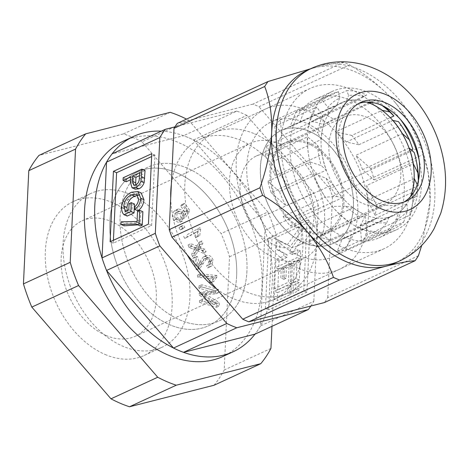 <?xml version="1.0" encoding="UTF-8"?>
<svg xmlns="http://www.w3.org/2000/svg" width="469" height="469" viewBox="0 0 469 469"><rect width="100%" height="100%" fill="white"/><g stroke="black" fill="none" stroke-linecap="round" stroke-linejoin="round"><path stroke-width="0.35" stroke-dasharray="2.35 1.76" d="M298.548 268.374A88.26 60.395 65.2 0 0 339.245 269.394A88.26 60.395 65.2 0 0 366.055 190.848A88.26 60.395 65.2 0 0 306.011 110.121A88.26 60.395 65.2 0 0 265.313 109.101A88.26 60.395 65.2 0 0 238.51 187.647A88.26 60.395 65.2 0 0 298.548 268.374M216.543 288.845A88.26 60.395 65.2 0 0 233.093 298.56A88.26 60.395 65.2 0 0 273.79 299.58A88.26 60.395 65.2 0 0 300.6 221.034A88.26 60.395 65.2 0 0 240.556 140.313A88.26 60.395 65.2 0 0 199.858 139.293A88.26 60.395 65.2 0 0 171.355 184.452M193.545 139.997L246.841 115.409L313.808 192.999L260.512 217.581L193.545 139.997A118.622 81.172 65.2 0 0 183.531 135.699L112.044 153.891M246.841 115.409A118.622 81.172 65.2 0 0 236.827 111.118L183.531 135.699M174.914 126.876L236.827 111.118M310.888 306.011A118.622 81.172 65.2 0 0 313.808 301.321L260.512 325.902L265.026 230.121A118.622 81.172 65.2 0 0 260.512 217.581M265.026 230.121L318.328 205.539L313.808 301.321M318.328 205.539A118.622 81.172 65.2 0 0 313.808 192.999M170.716 197.977A88.26 60.395 65.2 0 0 187.207 254.86M179.949 319.981A84.731 57.98 65.2 0 0 219.017 320.96A84.731 57.98 65.2 0 0 244.754 245.557A84.731 57.98 65.2 0 0 187.113 168.06A84.731 57.98 65.2 0 0 148.04 167.081A84.731 57.98 65.2 0 0 122.309 242.485A84.731 57.98 65.2 0 0 179.949 319.981M161.377 131.138A118.622 81.172 -114.8 0 1 272.278 282.092A118.622 81.172 -114.8 0 1 255.013 334.145A118.622 81.172 65.2 0 0 260.512 325.902M105.144 354.482A84.731 57.98 65.2 0 0 144.212 355.461A84.731 57.98 65.2 0 0 169.948 280.057A84.731 57.98 65.2 0 0 112.308 202.561A84.731 57.98 65.2 0 0 73.24 201.582A84.731 57.98 65.2 0 0 47.504 276.986A84.731 57.98 65.2 0 0 105.144 354.482M106.041 335.493A63.55 43.488 65.2 0 0 135.342 336.226A63.55 43.488 65.2 0 0 154.641 279.676A63.55 43.488 65.2 0 0 111.411 221.556A63.55 43.488 65.2 0 0 82.11 220.817A63.55 43.488 65.2 0 0 62.811 277.372A63.55 43.488 65.2 0 0 106.041 335.493M279.717 143.924A63.55 43.488 65.2 0 0 250.417 143.186A63.55 43.488 65.2 0 0 231.117 199.741A63.55 43.488 65.2 0 0 274.347 257.862A63.55 43.488 65.2 0 0 303.648 258.595A63.55 43.488 65.2 0 0 322.948 202.045A63.55 43.488 65.2 0 0 279.717 143.924M274.945 245.205A49.427 33.821 65.2 0 0 297.733 245.774A49.427 33.821 65.2 0 0 312.747 201.787A49.427 33.821 65.2 0 0 279.125 156.582A49.427 33.821 65.2 0 0 256.332 156.013A49.427 33.821 65.2 0 0 241.318 199.999A49.427 33.821 65.2 0 0 274.945 245.205M309.048 142.781A49.427 33.821 65.2 0 0 286.254 142.213A49.427 33.821 65.2 0 0 271.24 186.199A49.427 33.821 65.2 0 0 304.868 231.399A49.427 33.821 65.2 0 0 327.655 231.973A49.427 33.821 65.2 0 0 342.669 187.987A49.427 33.821 65.2 0 0 309.048 142.781M304.328 242.795A62.137 42.521 65.2 0 0 332.732 243.628A62.137 42.521 65.2 0 0 351.891 188.403A62.137 42.521 65.2 0 0 309.581 131.39A62.137 42.521 65.2 0 0 280.685 130.787A62.137 42.521 65.2 0 0 262.101 186.152A62.137 42.521 65.2 0 0 304.328 242.795M364.255 96.702A67.079 45.903 65.2 0 0 348.619 95.524L346.79 90.623A74.137 50.734 -114.8 0 1 366.189 94.75A74.137 50.734 -114.8 0 1 366.664 94.955L358.117 100.079L311.522 121.553A62.242 42.597 65.2 0 1 323.346 124.707L369.994 103.198M358.117 100.079A62.137 42.521 65.2 0 0 346.439 100.929L348.619 95.524M280.685 130.787L294.778 124.162A62.242 42.597 65.2 0 1 299.738 122.368L346.439 100.929M294.778 124.162A62.242 42.597 65.2 0 0 289.948 127.011L336.625 105.636A62.137 42.521 65.2 0 0 328.587 114.237L327.937 107.307L322.408 100.425A74.137 50.734 -114.8 0 1 332.005 93.894A74.137 50.734 -114.8 0 1 338.466 91.654L339.65 98.144A67.079 45.903 65.2 0 0 327.937 107.307M323.469 125.51A62.137 42.521 65.2 0 0 321.224 139.557L274.394 160.967L266.843 145.923L308.919 126.519A74.137 50.734 -114.8 0 1 316.851 106.991L322.566 115.907L323.469 125.51L276.692 146.826A62.242 42.597 65.2 0 1 281.822 135.641L328.587 114.237M274.394 160.967A62.242 42.597 65.2 0 0 275.303 175.705L322.174 154.371A62.137 42.521 65.2 0 0 326.324 170.1L321.242 165.61L309.933 161.905A74.137 50.734 -114.8 0 1 307.617 136.854L317.589 145.238A67.079 45.903 65.2 0 0 321.242 165.61M326.043 178.267A67.079 45.903 65.2 0 0 337.029 196.499L325.187 197.109A74.137 50.734 -114.8 0 1 313.239 173.249L326.043 178.267L333.09 184.493L286.154 205.897A62.242 42.597 65.2 0 1 279.454 191.557L326.324 170.1M333.09 184.493A62.137 42.521 65.2 0 0 342.522 197.684L337.029 196.499M345.671 206.155A67.079 45.903 65.2 0 0 361.042 217.358L350.583 222.693A74.137 50.734 -114.8 0 1 332.21 206.419L345.671 206.155L353.28 207.79L306.339 229.318A62.242 42.597 65.2 0 1 295.64 219.216L342.522 197.684M353.28 207.79A62.137 42.521 65.2 0 0 365.105 214.761A62.137 42.521 65.2 0 0 365.474 214.919L361.042 217.358M339.65 98.144L336.625 105.636M299.146 255.711A74.137 50.734 65.2 0 0 333.33 256.572A74.137 50.734 65.2 0 0 355.848 190.59A74.137 50.734 65.2 0 0 305.413 122.784A74.137 50.734 65.2 0 0 271.229 121.928A74.137 50.734 65.2 0 0 248.711 187.905A74.137 50.734 65.2 0 0 299.146 255.711M323.346 124.707L333.453 119.144A74.137 50.734 65.2 0 0 324.589 114.366L366.664 94.955M333.453 119.144L368.857 102.811M370.111 102.236L375.534 99.733A74.137 50.734 -114.8 0 1 385.125 107.032M392.946 120.433L346.321 142.025L358.855 144.728A74.137 50.734 65.2 0 0 351.826 135.418L390.29 117.678M358.855 144.728L400.931 125.317A74.137 50.734 -114.8 0 1 412.872 149.183M409.138 148.016L362.508 169.69L374.104 179.932A74.137 50.734 65.2 0 0 370.797 168.588L411.29 149.916M374.104 179.932L416.179 160.521A74.137 50.734 -114.8 0 1 417.017 164.525M418.6 179.598A74.137 50.734 -114.8 0 1 418.5 185.577L418.36 180.682M414.238 178.56L367.567 200.281L375.118 215.318A74.137 50.734 65.2 0 0 376.419 204.982L418.5 185.577M375.118 215.318L417.199 195.913A74.137 50.734 -114.8 0 1 409.267 215.441L412.902 202.203A67.079 45.903 65.2 0 0 417.551 185.155L417.199 195.913M361.628 241.412L403.703 222.001A74.137 50.734 -114.8 0 1 394.107 228.538A74.137 50.734 -114.8 0 1 387.652 230.777L395.818 219.973L398.843 212.48A62.137 42.521 65.2 0 0 406.881 203.88L360.139 225.607L361.628 241.412A74.137 50.734 65.2 0 0 367.192 234.852L409.267 215.441M337.246 251.214L379.321 231.809A74.137 50.734 -114.8 0 1 359.922 227.682A74.137 50.734 -114.8 0 1 359.447 227.471L377.352 218.038A62.137 42.521 65.2 0 0 389.03 217.182L342.223 238.873L337.246 251.214A74.137 50.734 65.2 0 0 345.577 250.182L387.652 230.777M382.036 105.49A67.079 45.903 65.2 0 0 374.426 100.759L375.534 99.733M371.471 102.383L374.426 100.759M398.439 121.618L400.931 125.317M414.221 152.507L416.179 160.521M417.263 184.581L417.551 185.155M412.902 202.203L412.181 194.576M395.818 219.973A67.079 45.903 65.2 0 0 407.532 210.804L403.703 222.001M406.881 203.88L407.532 210.804M371.214 221.415A67.079 45.903 65.2 0 0 386.849 222.593L379.321 231.809M389.03 217.182L386.849 222.593M317.589 145.238L322.174 154.371M377.352 218.038L330.44 239.688A62.242 42.597 65.2 0 1 318.615 236.54L365.474 214.919M342.223 238.873A62.242 42.597 65.2 0 0 346.919 237.203A62.242 42.597 65.2 0 0 352.014 234.236L398.843 212.48M360.139 225.607A62.242 42.597 65.2 0 0 365.269 214.415L411.999 192.607M367.567 200.281A62.242 42.597 65.2 0 0 366.658 185.542L413.289 163.745M362.508 169.69A62.242 42.597 65.2 0 0 355.807 155.35L402.379 133.624M346.321 142.025A62.242 42.597 65.2 0 0 335.628 131.93L382.182 110.321M318.615 236.54L308.508 242.104A74.137 50.734 65.2 0 0 317.372 246.882L359.447 227.471M308.508 242.104L350.583 222.693M295.64 219.216L283.106 216.52A74.137 50.734 65.2 0 0 290.135 225.824L332.21 206.419M283.106 216.52L325.187 197.109M279.454 191.557L267.858 181.315A74.137 50.734 65.2 0 0 271.164 192.653L313.239 173.249M267.858 181.315L309.933 161.905M266.843 145.923A74.137 50.734 65.2 0 0 265.542 156.259L307.617 136.854M281.822 135.641L280.333 119.835A74.137 50.734 65.2 0 0 274.775 126.396L316.851 106.991M280.333 119.835L322.408 100.425M299.738 122.368L304.715 110.027A74.137 50.734 65.2 0 0 296.385 111.059L338.466 91.654M304.715 110.027L346.79 90.623M322.566 115.907A67.079 45.903 65.2 0 0 317.918 132.962L308.919 126.519M321.224 139.557L317.918 132.962M306.925 292.111L268.59 309.792L271.914 239.331L310.249 221.649L306.925 292.111L303.754 290.751L265.419 308.432L268.59 309.792M265.542 156.259L275.303 175.705M271.164 192.653L286.154 205.897M290.135 225.824L306.339 229.318M317.372 246.882L330.44 239.688M345.577 250.182L352.014 234.236M367.192 234.852L365.269 214.415M376.419 204.982L366.658 185.542M370.797 168.588L355.807 155.35M351.826 135.418L335.628 131.93M324.589 114.366L311.522 121.553M296.385 111.059L289.948 127.011M274.775 126.396L276.692 146.826M274.037 299.251L274.418 291.278L288.159 284.935L287.784 292.914L274.037 299.251L277.208 300.611L277.584 292.633L274.418 291.278M297.997 239.319L289.778 250.639L289.654 253.301L297.504 249.678L297.129 257.651L275.532 267.611L275.907 259.638L283.763 256.015L283.886 253.36L276.393 249.279L276.862 239.43L287.163 245.041L298.46 229.47L297.997 239.319L301.162 240.679L292.949 252L289.778 250.639M265.419 308.432L268.743 237.971L307.078 220.289L303.754 290.751M289.748 292.005L290.123 284.032L296.015 281.312L295.64 289.291L289.748 292.005L292.92 293.365L293.295 285.392L290.123 284.032M290.247 281.371L291.114 263.027L297.006 260.313L296.138 278.656L290.247 281.371L293.418 282.731L294.286 264.387L291.114 263.027M274.541 288.617L275.403 270.273L281.294 267.553L280.808 277.924L282.772 277.021L283.258 266.65L289.15 263.936L288.288 282.279L274.541 288.617L277.712 289.977L278.574 271.633L275.403 270.273M307.078 220.289L310.249 221.649M268.743 237.971L271.914 239.331M293.295 285.392L299.187 282.672L298.806 290.651L292.92 293.365M298.806 290.651L295.64 289.291M299.187 282.672L296.015 281.312M292.949 252L292.82 254.655L300.676 251.038L300.301 259.011L278.703 268.972L279.078 260.999L286.928 257.375L287.057 254.714L279.565 250.639L280.028 240.79L290.329 246.401L301.631 230.83L301.162 240.679M301.631 230.83L298.46 229.47M292.82 254.655L289.654 253.301M300.676 251.038L297.504 249.678M300.301 259.011L297.129 257.651M278.703 268.972L275.532 267.611M279.078 260.999L275.907 259.638M286.928 257.375L283.763 256.015M287.057 254.714L283.886 253.36M279.565 250.639L276.393 249.279M280.028 240.79L276.862 239.43M290.329 246.401L287.163 245.041M294.286 264.387L300.178 261.673L299.31 280.016L293.418 282.731M299.31 280.016L296.138 278.656M300.178 261.673L297.006 260.313M277.584 292.633L291.331 286.295L290.956 294.274L277.208 300.611M290.956 294.274L287.784 292.914M291.331 286.295L288.159 284.935M278.574 271.633L284.466 268.913L283.98 279.284L285.943 278.381L286.43 268.01L292.322 265.29L291.454 283.639L277.712 289.977M291.454 283.639L288.288 282.279M284.466 268.913L281.294 267.553M283.98 279.284L280.808 277.924M285.943 278.381L282.772 277.021M286.43 268.01L283.258 266.65M292.322 265.29L289.15 263.936M113.416 240.286L113.275 243.171L151.616 225.489L154.934 155.022L151.768 153.668M151.616 225.489L148.444 224.129M124.156 225.824L124.279 223.191L138.742 222.816L140.178 223.578L140.694 212.727L142.881 211.718M140.454 226.023L137.745 224.862M127.298 210.61L128.541 212.862L131.971 211.279L132.264 205.035L134.451 204.027M127.181 216.062C125.499 214.474 124.684 212.017 124.731 208.682C125.827 201.137 129.163 196.112 134.738 193.597L141.134 192.911M137.933 210.78L137.569 208.377C140.09 206.524 141.486 203.874 141.749 200.415L139.744 195.555L137.851 195.268M126.237 181.755L126.36 179.129L145.062 170.499M135.254 189.177L133.513 183.631L133.765 178.284L130.458 179.809M154.934 155.022L151.634 156.552M113.275 243.171L110.109 241.811M123.189 177.769L126.36 179.129M130.341 182.271L133.513 183.631M130.593 176.924L133.765 178.284M139.58 172.78L142.752 174.14L139.445 175.664M135.746 184.839L138.918 186.199C141.298 184.962 142.494 182.758 142.494 179.598L142.752 174.14M135.775 184.827L136.807 186.486L138.918 186.199M129.098 203.675L132.264 205.035M121.559 207.321L124.731 208.682M131.566 192.237L134.738 193.597M134.404 207.017L137.569 208.377M138.578 199.055L141.749 200.415M125.37 211.501L128.541 212.862M128.799 209.919L131.971 211.279M137.523 211.367L140.694 212.727M121.113 221.831L124.279 223.191M137.012 222.218L140.178 223.578M116.552 263.197A84.731 57.98 65.2 0 0 208.728 325.703A84.731 57.98 65.2 0 0 229.933 234.336A84.731 57.98 65.2 0 0 137.757 171.824A84.731 57.98 65.2 0 0 116.552 263.197M69.799 284.759A84.731 57.98 65.2 0 0 161.981 347.265A84.731 57.98 65.2 0 0 183.18 255.898A84.731 57.98 65.2 0 0 91.004 193.392A84.731 57.98 65.2 0 0 69.799 284.759M270.947 348.438L224.194 370L229.534 256.766A148.274 101.468 65.2 0 0 225.7 245.076A148.274 101.468 65.2 0 0 221.175 233.562L142.007 141.837L188.755 120.275A148.274 101.468 65.2 0 0 186.527 119.114M229.534 256.766L276.288 235.204A148.274 101.468 65.2 0 0 272.454 223.514A148.274 101.468 65.2 0 0 267.928 212L221.175 233.562M214.022 385.26A148.274 101.468 65.2 0 0 224.194 370M271.991 326.318L276.288 235.204M267.928 212L188.755 120.275M142.007 141.837A148.274 101.468 65.2 0 0 123.47 133.888L38.962 155.397M170.224 112.326L123.47 133.888M176.537 219.058L182.025 221.321L183.01 220.7L181.79 218.642L181.134 219.023L177.692 217.938C176.479 215.365 176.661 213.366 178.232 211.941L179.31 211.15L182.992 212.598L183.789 216.414L185.155 217.974L189.922 210.675L184.768 203.235L183.443 204.572L187.582 210.54L185.12 214.409L183.871 210.862L178.425 208.846L176.995 209.889C174.703 212.164 174.55 215.218 176.537 219.058L173.729 220.354L179.222 222.617L183.01 220.7M181.808 226.474L183.127 228.696L184.88 227.359L183.555 225.138L179 227.77L180.325 229.992L183.127 228.696M200.093 227.559L186.469 235.057L187.494 237.103L198.111 231.258L198.147 236.423L199.753 235.538L200.761 228.878L200.093 227.559L186.469 235.057M194.383 252.861L195.368 255.447L199.272 249.209L206.096 251.929L205.088 249.274L200.257 247.556L202.854 243.382L201.893 240.843L198.428 246.682L190.906 243.687L191.897 246.295L197.42 248.306L194.383 252.861L191.581 254.157L192.56 256.736L195.368 255.447M200.075 265.243L197.519 256.561L195.649 256.801L199.096 268.508L199.982 268.268L207.169 257.762L207.867 257.563C209.514 257.428 210.757 258.431 211.589 260.559L210.44 264.158L209.432 264.428L210.294 266.632L211.384 266.263L213.178 260.277C211.888 256.789 209.883 255.142 207.175 255.347L206.067 255.658L200.075 265.243L197.273 266.539L194.711 257.856L197.519 256.561M216.86 275.461L200.245 273.802L200.603 275.965L213.553 277.255L211.818 281.33L213.782 281.529L217.094 276.862L216.86 275.461L214.057 276.751L197.437 275.098L200.245 273.802M202.356 298.982L202.467 301.168L219.375 305.94L219.199 302.517L204.478 293.541L218.689 292.58L218.531 289.52L201.623 284.747L201.734 286.934L215.887 290.932L201.998 291.947L202.098 293.993L216.748 303.038L202.356 298.982L199.554 300.271L199.665 302.464L202.467 301.168M199.665 302.464L216.572 307.236L216.397 303.812L201.67 294.831L215.887 293.875L215.728 290.809L198.821 286.043L198.932 288.23L213.084 292.222L199.19 293.242L199.296 295.288L213.946 304.334L216.748 303.038M213.946 304.334L199.554 300.271M199.296 295.288L202.098 293.993M199.19 293.242L201.998 291.947M213.084 292.222L215.887 290.932M198.932 288.23L201.734 286.934M198.821 286.043L201.623 284.747M215.728 290.809L218.531 289.52M215.887 293.875L218.689 292.58M201.67 294.831L204.478 293.541M204.214 296.355L207.022 295.06M216.397 303.812L219.199 302.517M216.572 307.236L219.375 305.94M197.437 275.098L197.795 277.261L210.745 278.551L209.01 282.625L210.974 282.825L214.292 278.158L217.094 276.862M214.292 278.158L214.057 276.751M210.974 282.825L213.782 281.529M209.01 282.625L211.818 281.33M210.745 278.551L213.553 277.255M197.795 277.261L200.603 275.965M194.711 257.856L192.847 258.097L196.288 269.798L197.173 269.558L204.361 259.058L205.064 258.853C206.712 258.724 207.949 259.72 208.781 261.854L207.638 265.448L206.624 265.718L207.491 267.928L208.576 267.559L210.37 261.567C209.08 258.079 207.081 256.437 204.367 256.637L203.259 256.953L199.307 262.722L197.273 266.539M204.367 256.637L207.175 255.347M210.37 261.567L213.178 260.277M207.491 267.928L210.294 266.632M206.624 265.718L209.432 264.428M208.781 261.854L211.589 260.559M205.064 258.853L207.867 257.563M196.288 269.798L199.096 268.508M192.847 258.097L195.649 256.801M192.56 256.736L196.464 250.505L203.288 253.219L202.28 250.563L197.449 248.851L200.046 244.677L199.085 242.139L195.62 247.972L188.098 244.976L189.089 247.591L193.445 249.191L194.612 249.602L197.42 248.306M194.612 249.602L191.581 254.157M193.445 249.191L196.253 247.896M189.089 247.591L191.897 246.295M188.098 244.976L190.906 243.687M195.62 247.972L198.428 246.682M199.085 242.139L201.893 240.843M200.046 244.677L202.854 243.382M197.449 248.851L200.257 247.556M202.28 250.563L205.088 249.274M203.288 253.219L206.096 251.929M196.464 250.505L199.272 249.209M183.66 236.353L184.686 238.393L195.309 232.548L195.339 237.719L196.951 236.833L197.953 230.173L200.761 228.878M197.953 230.173L197.291 228.854M196.951 236.833L199.753 235.538M195.339 237.719L198.147 236.423M195.309 232.548L198.111 231.258M184.686 238.393L187.494 237.103M180.325 229.992L182.072 228.655L180.753 226.433L183.555 225.138M180.753 226.433L179 227.77M182.072 228.655L184.88 227.359M180.202 221.989L178.988 219.932L178.326 220.319L174.884 219.234C173.671 216.66 173.852 214.655 175.429 213.231L176.508 212.445L180.19 213.893L180.981 217.71L182.347 219.263L187.113 211.97L181.96 204.531L180.641 205.868L184.774 211.836L182.312 215.699L181.063 212.158L175.617 210.141L174.192 211.185L176.995 209.889M174.192 211.185C171.894 213.459 171.742 216.514 173.729 220.354M181.063 212.158L183.871 210.862M182.312 215.699L185.12 214.409M184.774 211.836L187.582 210.54M180.641 205.868L183.443 204.572M181.96 204.531L184.768 203.235M187.113 211.97L189.922 210.675M182.347 219.263L185.155 217.974M180.981 217.71L183.789 216.414M180.19 213.893L182.992 212.598M175.429 213.231L178.232 211.941M174.884 219.234L177.692 217.938M178.988 219.932L181.79 218.642M236.634 275.96A84.731 57.98 -114.8 0 1 208.728 325.703A84.731 57.98 -114.8 0 1 141.855 304.721A84.731 57.98 -114.8 0 1 109.852 221.573A84.731 57.98 -114.8 0 1 137.757 171.824A84.731 57.98 -114.8 0 1 204.631 192.812A84.731 57.98 -114.8 0 1 236.634 275.96M246.923 271.211A84.731 57.98 -114.8 0 1 219.017 320.96A84.731 57.98 -114.8 0 1 152.144 299.972A84.731 57.98 -114.8 0 1 120.134 216.825A84.731 57.98 -114.8 0 1 148.04 167.081A84.731 57.98 -114.8 0 1 214.919 188.063A84.731 57.98 -114.8 0 1 246.923 271.211M123.564 141.052A118.622 81.172 -114.8 0 1 217.188 170.429A118.622 81.172 -114.8 0 1 261.995 286.835A118.622 81.172 -114.8 0 1 222.927 356.481M410.51 196.646A62.137 42.521 -114.8 0 1 393.655 215.511A62.137 42.521 -114.8 0 1 344.533 200.04A62.137 42.521 -114.8 0 1 341.608 102.67A62.137 42.521 -114.8 0 1 366.963 102.119M329.953 146.176A62.137 42.521 -114.8 0 1 332.879 243.546A62.137 42.521 -114.8 0 1 283.757 228.075A62.137 42.521 -114.8 0 1 280.831 130.704A62.137 42.521 -114.8 0 1 329.953 146.176M289.004 218.765A48.014 32.853 -114.8 0 1 286.747 143.526A48.014 32.853 -114.8 0 1 324.7 155.485A48.014 32.853 -114.8 0 1 326.963 230.725A48.014 32.853 -114.8 0 1 289.004 218.765M346.978 192.026A48.014 32.853 -114.8 0 1 344.715 116.787A48.014 32.853 -114.8 0 1 382.675 128.74A48.014 32.853 -114.8 0 1 384.938 203.986A48.014 32.853 -114.8 0 1 346.978 192.026M400.497 119.507A76.254 52.182 65.2 0 0 397.9 116.142A76.254 52.182 65.2 0 0 367.684 92.205A76.254 52.182 65.2 0 0 332.521 91.32A76.254 52.182 65.2 0 0 309.358 159.184A76.254 52.182 65.2 0 0 361.236 228.931A76.254 52.182 65.2 0 0 396.399 229.81A76.254 52.182 65.2 0 0 419.96 163.968A76.254 52.182 65.2 0 0 419.093 159.812M350.384 100.184A76.254 52.182 -114.8 0 1 402.261 169.93A76.254 52.182 -114.8 0 1 379.099 237.789A76.254 52.182 -114.8 0 1 343.935 236.909A76.254 52.182 -114.8 0 1 292.064 167.163A76.254 52.182 -114.8 0 1 315.221 99.299A76.254 52.182 -114.8 0 1 350.384 100.184M254.585 133.841A88.26 60.395 -114.8 0 1 314.623 214.568A88.26 60.395 -114.8 0 1 287.819 293.113A88.26 60.395 -114.8 0 1 247.122 292.093A88.26 60.395 -114.8 0 1 187.078 211.372A88.26 60.395 -114.8 0 1 213.887 132.821A88.26 60.395 -114.8 0 1 254.585 133.841M350.894 89.421A88.26 60.395 -114.8 0 1 410.938 170.147A88.26 60.395 -114.8 0 1 384.129 248.693A88.26 60.395 -114.8 0 1 343.431 247.673A88.26 60.395 -114.8 0 1 283.387 166.946A88.26 60.395 -114.8 0 1 310.197 88.401A88.26 60.395 -114.8 0 1 350.894 89.421M404.008 202.057A54.369 37.203 -114.8 0 1 401.722 203.253A54.369 37.203 -114.8 0 1 376.654 202.626A54.369 37.203 -114.8 0 1 339.667 152.9A54.369 37.203 -114.8 0 1 356.182 104.511A54.369 37.203 -114.8 0 1 358.574 103.555M306.544 70.649A105.912 72.478 -114.8 0 1 315.162 67.595A105.912 72.478 -114.8 0 1 355.379 71.874A105.912 72.478 -114.8 0 1 394.4 101.585C381.784 87.457 366.864 75.216 349.645 64.88A120.035 82.139 -114.8 0 0 343.601 62.289L252.902 104.124A120.035 82.139 -114.8 0 1 258.947 106.715L349.645 64.88M418.407 255.763L327.708 297.598A120.035 82.139 -114.8 0 1 324.39 302.575M343.601 62.289C337.633 62.594 328.148 64.359 315.162 67.595L310.554 68.796M397.319 105.091L394.4 101.585A105.912 72.478 -114.8 0 1 397.349 105.12L411.043 125.739L420.459 146.92A120.035 82.139 -114.8 0 1 423.179 154.489L428.303 173.243L430.143 200.814A105.912 72.478 -114.8 0 1 395.261 262.998M397.349 105.12A105.912 72.478 -114.8 0 1 427.986 171.548A105.912 72.478 -114.8 0 1 430.143 200.814L421.754 245.351M252.902 104.124L177.317 123.365M420.459 146.92L329.754 188.755L258.947 106.715M329.754 188.755A120.035 82.139 -114.8 0 1 332.48 196.318L423.179 154.489M327.708 297.598L332.48 196.318M139.322 178.238L142.494 179.598M204.332 294.684L207.14 293.389M199.307 262.722L202.116 261.426M200.814 264.528L203.616 263.232M198.287 247.55L201.095 246.254M199.003 249.373L201.811 248.078M311.217 68.492A105.912 72.478 -114.8 0 1 360.057 69.717A105.912 72.478 -114.8 0 1 432.107 166.583A105.912 72.478 -114.8 0 1 399.934 260.84M339.245 269.394L273.79 299.58M144.212 355.461L161.981 347.265M82.11 220.817L250.417 143.186M256.332 156.013L286.254 142.213M333.33 256.572L394.107 228.538M332.732 243.628L346.919 237.203M297.733 245.774L327.655 231.973M135.342 336.226L303.648 258.595M73.24 201.582L91.004 193.392M271.229 121.928L332.005 93.894M133.636 185.132L136.807 186.486M136.579 194.201L139.744 195.555M136.051 224.024L139.223 225.384M137.018 222.077L138.742 222.816M265.313 109.101L199.858 139.293M206.067 255.658L203.259 256.953M211.384 266.263L208.576 267.559M210.44 264.158L207.638 265.448M207.169 257.762L204.361 259.058M199.982 268.268L197.173 269.558M182.025 221.321L179.222 222.617M178.425 208.846L175.617 210.141M179.31 211.15L176.508 212.445M181.134 219.023L178.326 220.319M393.655 215.511L332.879 243.546M344.715 116.787L286.747 143.526M384.938 203.986L326.963 230.725M341.608 102.67L280.831 130.704M379.099 237.789L396.399 229.81M384.129 248.693L287.819 293.113M402.795 122.21L397.9 116.142M418.524 156.306L419.96 163.968M406.4 201.095L401.722 203.253M427.986 171.548L428.303 173.243M360.86 102.359L356.182 104.511M310.197 88.401L213.887 132.821M315.221 99.299L332.521 91.32"/><path stroke-width="0.7" d="M173.512 348.045L226.814 323.463A118.622 81.172 65.2 0 0 231.809 325.779A118.622 81.172 65.2 0 0 236.827 327.761L308.309 309.563L255.013 334.145L183.531 352.342A118.622 81.172 65.2 0 1 178.513 350.366A118.622 81.172 65.2 0 1 173.512 348.045L106.545 270.461A118.622 81.172 65.2 0 1 102.031 257.921L106.545 162.139A118.622 81.172 65.2 0 1 112.044 153.891L165.34 129.309L174.914 126.876M165.34 129.309A118.622 81.172 65.2 0 0 159.847 137.558L106.545 162.139M102.031 257.921L155.327 233.339L159.847 137.558M155.327 233.339A118.622 81.172 65.2 0 0 159.847 245.879L106.545 270.461M226.814 323.463L159.847 245.879M308.309 309.563A118.622 81.172 65.2 0 0 310.888 306.011M171.355 184.452A88.26 60.395 65.2 0 0 170.716 197.977M187.207 254.86A88.26 60.395 65.2 0 0 216.543 288.845M236.827 327.761L183.531 352.342M385.125 107.032A74.137 50.734 -114.8 0 1 393.901 116.013L389.792 111.962L382.182 110.321A62.137 42.521 65.2 0 0 370.358 103.356A62.137 42.521 65.2 0 0 369.994 103.198L371.471 102.383M368.857 102.811L370.111 102.236M390.29 117.678L393.901 116.013M411.29 149.916L412.872 149.183L409.419 139.85A67.079 45.903 65.2 0 0 398.439 121.618L392.946 120.433A62.137 42.521 65.2 0 1 402.379 133.624L409.419 139.85M418.36 180.682L417.879 172.879A67.079 45.903 65.2 0 0 416.554 162.051L417.017 164.525A74.137 50.734 -114.8 0 1 418.6 179.598M389.792 111.962A67.079 45.903 65.2 0 0 382.036 105.49M416.554 162.051A67.079 45.903 65.2 0 0 414.221 152.507L409.138 148.016A62.137 42.521 65.2 0 1 413.289 163.745L417.879 172.879M412.181 194.576L411.999 192.607A62.137 42.521 65.2 0 0 414.238 178.56L417.263 184.581M148.444 224.129L151.768 153.668L113.428 171.349L110.109 241.811L148.444 224.129M142.881 211.718L142.242 225.202L140.454 226.023L136.051 224.024L120.984 224.463L121.113 221.831L135.57 221.456L137.012 222.218L137.523 211.367L139.709 210.358L142.881 211.718M137.745 224.862L124.156 225.824L120.984 224.463M134.451 204.027L134.034 212.903L127.181 216.062L124.015 214.702C122.333 213.114 121.512 210.657 121.559 207.321C122.655 199.776 125.991 194.752 131.566 192.237L137.962 191.551L140.753 198.293C140.342 203.188 138.349 206.899 134.761 209.42L134.404 207.017C136.925 205.164 138.314 202.514 138.578 199.055L136.579 194.201L131.525 194.834C127.216 196.581 124.625 200.357 123.752 206.155L125.37 211.501L128.799 209.919L129.098 203.675L131.279 202.667L134.451 204.027M137.962 191.551L141.134 192.911L143.924 199.653C143.514 204.548 141.521 208.259 137.933 210.78L134.761 209.42M137.851 195.268L134.697 196.194C130.382 197.941 127.791 201.717 126.923 207.515L127.298 210.61M123.066 180.401L123.189 177.769L141.89 169.139L145.062 170.499L144.141 182.529C142.975 185.736 141.228 187.817 138.894 188.784L135.254 189.177L132.082 187.817L130.341 182.271L130.593 176.924L123.066 180.401L126.237 181.755L130.458 179.809M151.634 156.552L116.599 172.709L113.416 240.286M116.599 172.709L113.428 171.349M141.89 169.139L140.97 181.169L144.141 182.529M140.97 181.169C139.803 184.376 138.056 186.457 135.729 187.424L138.894 188.784M135.729 187.424L132.082 187.817M139.58 172.78L132.78 175.916L132.522 181.427L133.636 185.132L135.746 184.839C138.132 183.602 139.322 181.397 139.322 178.238L139.58 172.78M132.522 181.427L135.688 182.787L135.775 184.827M132.78 175.916L135.951 177.276L135.688 182.787M139.445 175.664L135.951 177.276M131.279 202.667L130.863 211.542L124.015 214.702M130.863 211.542L134.034 212.903M140.753 198.293L143.924 199.653M131.525 194.834L134.697 196.194M123.752 206.155L126.923 207.515M139.709 210.358L139.076 223.842L137.288 224.663M139.076 223.842L142.242 225.202M28.791 170.657A148.274 101.468 65.2 0 1 38.962 155.397L85.716 133.835A148.274 101.468 65.2 0 0 75.544 149.089L28.791 170.657L23.45 283.892L70.203 262.323A148.274 101.468 65.2 0 0 78.563 285.533L31.81 307.095L110.977 398.82L157.731 377.252A148.274 101.468 65.2 0 0 176.262 385.201L129.508 406.77L214.022 385.26L260.77 363.692A148.274 101.468 65.2 0 0 270.947 348.438L271.991 326.318M110.977 398.82A148.274 101.468 65.2 0 0 129.508 406.77M23.45 283.892A148.274 101.468 65.2 0 0 31.81 307.095M75.544 149.089L70.203 262.323M78.563 285.533L157.731 377.252M176.262 385.201L260.77 363.692M186.527 119.114A148.274 101.468 65.2 0 0 170.224 112.326L85.716 133.835M255.013 334.145A118.622 81.172 -114.8 0 1 233.21 351.732A118.622 81.172 -114.8 0 1 139.586 322.355A118.622 81.172 -114.8 0 1 94.779 205.95A118.622 81.172 -114.8 0 1 133.847 136.303A118.622 81.172 -114.8 0 1 161.377 131.138M233.21 351.732L222.927 356.481A118.622 81.172 -114.8 0 1 129.303 327.098A118.622 81.172 -114.8 0 1 84.496 210.692A118.622 81.172 -114.8 0 1 123.564 141.052L133.847 136.303M366.963 102.119A62.137 42.521 -114.8 0 1 390.73 118.141A62.137 42.521 -114.8 0 1 410.51 196.646M419.093 159.812A76.254 52.182 65.2 0 0 400.497 119.507M358.574 103.555A54.369 37.203 -114.8 0 1 381.25 105.144A54.369 37.203 -114.8 0 1 402.795 122.21A54.369 37.203 -114.8 0 1 418.524 156.306A54.369 37.203 -114.8 0 1 404.008 202.057M385.928 102.987A54.369 37.203 -114.8 0 1 422.915 152.712A54.369 37.203 -114.8 0 1 406.4 201.095A54.369 37.203 -114.8 0 1 381.332 200.468A54.369 37.203 -114.8 0 1 344.346 150.742A54.369 37.203 -114.8 0 1 360.86 102.359A54.369 37.203 -114.8 0 1 385.928 102.987M264.698 86.501A120.035 82.139 -114.8 0 1 268.016 81.53L177.317 123.365A120.035 82.139 -114.8 0 0 173.999 128.336L264.698 86.501C269.851 99.768 272.172 115.21 271.662 132.833A105.912 72.478 -114.8 0 1 306.544 70.649L311.217 68.492A105.912 72.478 -114.8 0 0 279.049 162.749A105.912 72.478 -114.8 0 0 351.099 259.615A105.912 72.478 -114.8 0 0 399.934 260.84L395.261 262.998A105.912 72.478 -114.8 0 1 386.644 266.046A105.912 72.478 -114.8 0 1 346.427 261.772A105.912 72.478 -114.8 0 1 307.406 232.055A105.912 72.478 -114.8 0 1 271.662 132.833C270.496 150.766 266.58 169.086 259.926 187.782A120.035 82.139 -114.8 0 0 262.646 195.344L171.947 237.179A120.035 82.139 -114.8 0 1 169.221 229.617L259.926 187.782M415.088 260.741C408.974 261.069 399.494 262.839 386.644 266.046C372.972 269.599 357.261 274.242 339.503 279.981A120.035 82.139 -114.8 0 1 336.478 278.744A120.035 82.139 -114.8 0 1 333.459 277.384L242.76 319.219A120.035 82.139 -114.8 0 0 245.779 320.579A120.035 82.139 -114.8 0 0 248.799 321.81L324.39 302.575L415.088 260.741A120.035 82.139 -114.8 0 0 418.407 255.763L421.754 245.351M339.503 279.981L248.799 321.81M262.646 195.344C279.659 205.504 294.573 217.745 307.406 232.055C319.424 246.465 328.107 261.573 333.459 277.384M310.554 68.796L268.016 81.53M171.947 237.179L242.76 319.219M173.999 128.336L169.221 229.617M141.521 176.942L144.692 178.302M380.939 208.699A63.55 43.488 -114.8 0 1 336.085 131.332A63.55 43.488 -114.8 0 1 386.315 94.756A63.55 43.488 -114.8 0 1 431.175 172.123A63.55 43.488 -114.8 0 1 380.939 208.699M135.57 221.456L137.018 222.077M399.934 260.84C414.743 253.788 426.151 243.018 434.171 228.538L440.749 213.319C446.775 193.826 447.15 173.518 441.874 152.39C432.91 115.919 407.385 82.538 374.966 68.761C367.022 65.338 358.82 63.163 350.355 62.23C336.701 60.782 323.657 62.869 311.217 68.492"/></g></svg>

